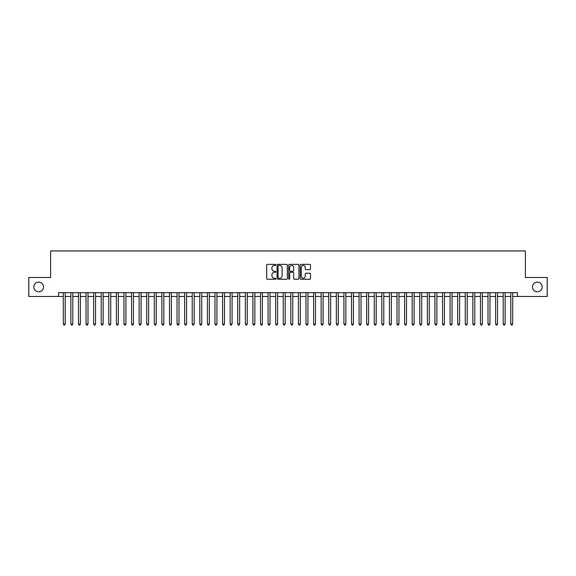 <?xml version="1.0" encoding="UTF-8"?>
<svg xmlns="http://www.w3.org/2000/svg" width="576" height="576" viewBox="0 0 576 576"><rect width="100%" height="100%" fill="white"/><g stroke="black" fill="none" stroke-linecap="round" stroke-linejoin="round"><path stroke-width="0.86" d="M275.868 264.881A0.518 0.518 0 0 0 275.342 264.362L267.437 264.362A0.742 0.742 0 0 0 266.688 265.104L266.688 278.51A0.742 0.742 0 0 0 267.437 279.252L275.342 279.252A0.518 0.518 0 0 0 275.868 278.734A0.518 0.518 0 0 0 275.342 278.208L274.32 278.208A2.383 2.383 0 0 1 271.937 275.825L271.937 274.709A2.383 2.383 0 0 1 274.32 272.326L275.342 272.326A0.518 0.518 0 0 0 275.868 271.807A0.518 0.518 0 0 0 275.342 271.289L274.32 271.289A2.383 2.383 0 0 1 271.937 268.906L271.937 267.79A2.383 2.383 0 0 1 274.32 265.406L275.342 265.406A0.518 0.518 0 0 0 275.868 264.881M532.483 286.978A4.853 4.853 0 0 0 537.343 291.83A4.853 4.853 0 0 0 542.196 286.978A4.853 4.853 0 0 0 537.343 282.125A4.853 4.853 0 0 0 532.483 286.978M33.804 286.978A4.853 4.853 0 0 0 38.657 291.83A4.853 4.853 0 0 0 43.517 286.978A4.853 4.853 0 0 0 38.657 282.125A4.853 4.853 0 0 0 33.804 286.978M309.758 269.611A0.742 0.742 0 0 0 310.5 268.87L310.5 265.104A0.742 0.742 0 0 0 309.758 264.362L300.974 264.362A0.742 0.742 0 0 0 300.226 265.104L300.226 278.51A0.742 0.742 0 0 0 300.974 279.252L309.758 279.252A0.742 0.742 0 0 0 310.5 278.51L310.5 273.967A0.742 0.742 0 0 0 309.758 273.218L306 273.218A0.742 0.742 0 0 0 305.251 273.967L305.251 276.221A1.994 1.994 0 0 1 303.264 278.208A1.994 1.994 0 0 1 301.27 276.221L301.27 267.394A1.994 1.994 0 0 1 303.264 265.406A1.994 1.994 0 0 1 305.251 267.394L305.251 268.87A0.742 0.742 0 0 0 306 269.611L309.758 269.611M58.572 296.46L28.8 296.46L28.8 277.495L50.609 277.495L50.609 250.949L525.391 250.949L525.391 277.495L547.2 277.495L547.2 296.46L517.428 296.46L517.428 292.666L58.572 292.666L58.572 296.46L63.31 296.46M287.352 265.104A0.742 0.742 0 0 0 286.603 264.362L277.819 264.362A0.742 0.742 0 0 0 277.078 265.104L277.078 278.51A0.742 0.742 0 0 0 277.819 279.252L286.603 279.252A0.742 0.742 0 0 0 287.352 278.51L287.352 265.104M289.397 264.362L298.181 264.362A0.742 0.742 0 0 1 298.922 265.104L298.922 278.51A0.742 0.742 0 0 1 298.181 279.252L294.422 279.252A0.742 0.742 0 0 1 293.674 278.51L293.674 273.074A0.742 0.742 0 0 0 292.932 272.326L290.441 272.326A0.742 0.742 0 0 0 289.692 273.074L289.692 278.734A0.518 0.518 0 0 1 289.174 279.252A0.518 0.518 0 0 1 288.648 278.734L288.648 265.104A0.742 0.742 0 0 1 289.397 264.362M65.203 296.46L70.891 296.46M72.792 296.46L78.48 296.46M80.374 296.46L86.062 296.46M87.962 296.46L93.65 296.46M95.544 296.46L101.232 296.46M103.126 296.46L108.814 296.46M110.714 296.46L116.402 296.46M118.296 296.46L123.984 296.46M125.885 296.46L131.573 296.46M133.466 296.46L139.154 296.46M141.048 296.46L146.736 296.46M148.637 296.46L154.325 296.46M156.218 296.46L161.906 296.46M163.807 296.46L169.495 296.46M171.389 296.46L177.077 296.46M178.97 296.46L184.658 296.46M186.559 296.46L192.247 296.46M194.141 296.46L199.829 296.46M201.73 296.46L207.418 296.46M209.311 296.46L214.999 296.46M216.893 296.46L222.581 296.46M224.482 296.46L230.17 296.46M232.063 296.46L237.751 296.46M239.652 296.46L245.34 296.46M247.234 296.46L252.922 296.46M254.815 296.46L260.503 296.46M262.404 296.46L268.092 296.46M269.986 296.46L275.674 296.46M277.574 296.46L283.262 296.46M285.156 296.46L290.844 296.46M292.738 296.46L298.426 296.46M300.326 296.46L306.014 296.46M307.908 296.46L313.596 296.46M315.497 296.46L321.185 296.46M323.078 296.46L328.766 296.46M330.66 296.46L336.348 296.46M338.249 296.46L343.937 296.46M345.83 296.46L351.518 296.46M353.419 296.46L359.107 296.46M361.001 296.46L366.689 296.46M368.582 296.46L374.27 296.46M376.171 296.46L381.859 296.46M383.753 296.46L389.441 296.46M391.342 296.46L397.03 296.46M398.923 296.46L404.611 296.46M406.505 296.46L412.193 296.46M414.094 296.46L419.782 296.46M421.675 296.46L427.363 296.46M429.264 296.46L434.952 296.46M436.846 296.46L442.534 296.46M444.427 296.46L450.115 296.46M452.016 296.46L457.704 296.46M459.598 296.46L465.286 296.46M467.186 296.46L472.874 296.46M474.768 296.46L480.456 296.46M482.35 296.46L488.038 296.46M489.938 296.46L495.626 296.46M497.52 296.46L503.208 296.46M505.109 296.46L510.797 296.46M512.69 296.46L517.428 296.46M278.64 265.406A0.518 0.518 0 0 0 278.114 265.925L278.114 277.69A0.518 0.518 0 0 0 278.64 278.208L279.72 278.208A2.383 2.383 0 0 0 282.103 275.825L282.103 267.79A2.383 2.383 0 0 0 279.72 265.406L278.64 265.406M293.674 267.437A1.994 1.994 0 0 0 291.686 265.442A1.994 1.994 0 0 0 289.692 267.437L289.692 270.54A0.742 0.742 0 0 0 290.441 271.289L292.932 271.289A0.742 0.742 0 0 0 293.674 270.54L293.674 267.437M65.203 292.666L65.203 324.065L63.31 324.065L63.31 292.666M65.203 324.065L64.634 325.051L63.878 325.051L63.31 324.065M72.792 292.666L72.792 324.065L70.891 324.065L70.891 292.666M72.792 324.065L72.223 325.051L71.46 325.051L70.891 324.065M80.374 292.666L80.374 324.065L78.48 324.065L78.48 292.666M80.374 324.065L79.805 325.051L79.049 325.051L78.48 324.065M87.962 292.666L87.962 324.065L86.062 324.065L86.062 292.666M87.962 324.065L87.394 325.051L86.63 325.051L86.062 324.065M95.544 292.666L95.544 324.065L93.65 324.065L93.65 292.666M95.544 324.065L94.975 325.051L94.219 325.051L93.65 324.065M103.126 292.666L103.126 324.065L101.232 324.065L101.232 292.666M103.126 324.065L102.557 325.051L101.801 325.051L101.232 324.065M110.714 292.666L110.714 324.065L108.814 324.065L108.814 292.666M110.714 324.065L110.146 325.051L109.382 325.051L108.814 324.065M118.296 292.666L118.296 324.065L116.402 324.065L116.402 292.666M118.296 324.065L117.727 325.051L116.971 325.051L116.402 324.065M125.885 292.666L125.885 324.065L123.984 324.065L123.984 292.666M125.885 324.065L125.316 325.051L124.553 325.051L123.984 324.065M133.466 292.666L133.466 324.065L131.573 324.065L131.573 292.666M133.466 324.065L132.898 325.051L132.142 325.051L131.573 324.065M141.048 292.666L141.048 324.065L139.154 324.065L139.154 292.666M141.048 324.065L140.479 325.051L139.723 325.051L139.154 324.065M148.637 292.666L148.637 324.065L146.736 324.065L146.736 292.666M148.637 324.065L148.068 325.051L147.305 325.051L146.736 324.065M156.218 292.666L156.218 324.065L154.325 324.065L154.325 292.666M156.218 324.065L155.65 325.051L154.894 325.051L154.325 324.065M163.807 292.666L163.807 324.065L161.906 324.065L161.906 292.666M163.807 324.065L163.238 325.051L162.475 325.051L161.906 324.065M171.389 292.666L171.389 324.065L169.495 324.065L169.495 292.666M171.389 324.065L170.82 325.051L170.064 325.051L169.495 324.065M178.97 292.666L178.97 324.065L177.077 324.065L177.077 292.666M178.97 324.065L178.402 325.051L177.646 325.051L177.077 324.065M186.559 292.666L186.559 324.065L184.658 324.065L184.658 292.666M186.559 324.065L185.99 325.051L185.227 325.051L184.658 324.065M194.141 292.666L194.141 324.065L192.247 324.065L192.247 292.666M194.141 324.065L193.572 325.051L192.816 325.051L192.247 324.065M201.73 292.666L201.73 324.065L199.829 324.065L199.829 292.666M201.73 324.065L201.161 325.051L200.398 325.051L199.829 324.065M209.311 292.666L209.311 324.065L207.418 324.065L207.418 292.666M209.311 324.065L208.742 325.051L207.986 325.051L207.418 324.065M216.893 292.666L216.893 324.065L214.999 324.065L214.999 292.666M216.893 324.065L216.324 325.051L215.568 325.051L214.999 324.065M224.482 292.666L224.482 324.065L222.581 324.065L222.581 292.666M224.482 324.065L223.913 325.051L223.15 325.051L222.581 324.065M232.063 292.666L232.063 324.065L230.17 324.065L230.17 292.666M232.063 324.065L231.494 325.051L230.738 325.051L230.17 324.065M239.652 292.666L239.652 324.065L237.751 324.065L237.751 292.666M239.652 324.065L239.083 325.051L238.32 325.051L237.751 324.065M247.234 292.666L247.234 324.065L245.34 324.065L245.34 292.666M247.234 324.065L246.665 325.051L245.909 325.051L245.34 324.065M254.815 292.666L254.815 324.065L252.922 324.065L252.922 292.666M254.815 324.065L254.246 325.051L253.49 325.051L252.922 324.065M262.404 292.666L262.404 324.065L260.503 324.065L260.503 292.666M262.404 324.065L261.835 325.051L261.072 325.051L260.503 324.065M269.986 292.666L269.986 324.065L268.092 324.065L268.092 292.666M269.986 324.065L269.417 325.051L268.661 325.051L268.092 324.065M277.574 292.666L277.574 324.065L275.674 324.065L275.674 292.666M277.574 324.065L277.006 325.051L276.242 325.051L275.674 324.065M285.156 292.666L285.156 324.065L283.262 324.065L283.262 292.666M285.156 324.065L284.587 325.051L283.831 325.051L283.262 324.065M292.738 292.666L292.738 324.065L290.844 324.065L290.844 292.666M292.738 324.065L292.169 325.051L291.413 325.051L290.844 324.065M300.326 292.666L300.326 324.065L298.426 324.065L298.426 292.666M300.326 324.065L299.758 325.051L298.994 325.051L298.426 324.065M307.908 292.666L307.908 324.065L306.014 324.065L306.014 292.666M307.908 324.065L307.339 325.051L306.583 325.051L306.014 324.065M315.497 292.666L315.497 324.065L313.596 324.065L313.596 292.666M315.497 324.065L314.928 325.051L314.165 325.051L313.596 324.065M323.078 292.666L323.078 324.065L321.185 324.065L321.185 292.666M323.078 324.065L322.51 325.051L321.754 325.051L321.185 324.065M330.66 292.666L330.66 324.065L328.766 324.065L328.766 292.666M330.66 324.065L330.091 325.051L329.335 325.051L328.766 324.065M338.249 292.666L338.249 324.065L336.348 324.065L336.348 292.666M338.249 324.065L337.68 325.051L336.917 325.051L336.348 324.065M345.83 292.666L345.83 324.065L343.937 324.065L343.937 292.666M345.83 324.065L345.262 325.051L344.506 325.051L343.937 324.065M353.419 292.666L353.419 324.065L351.518 324.065L351.518 292.666M353.419 324.065L352.85 325.051L352.087 325.051L351.518 324.065M361.001 292.666L361.001 324.065L359.107 324.065L359.107 292.666M361.001 324.065L360.432 325.051L359.676 325.051L359.107 324.065M368.582 292.666L368.582 324.065L366.689 324.065L366.689 292.666M368.582 324.065L368.014 325.051L367.258 325.051L366.689 324.065M376.171 292.666L376.171 324.065L374.27 324.065L374.27 292.666M376.171 324.065L375.602 325.051L374.839 325.051L374.27 324.065M383.753 292.666L383.753 324.065L381.859 324.065L381.859 292.666M383.753 324.065L383.184 325.051L382.428 325.051L381.859 324.065M391.342 292.666L391.342 324.065L389.441 324.065L389.441 292.666M391.342 324.065L390.773 325.051L390.01 325.051L389.441 324.065M398.923 292.666L398.923 324.065L397.03 324.065L397.03 292.666M398.923 324.065L398.354 325.051L397.598 325.051L397.03 324.065M406.505 292.666L406.505 324.065L404.611 324.065L404.611 292.666M406.505 324.065L405.936 325.051L405.18 325.051L404.611 324.065M414.094 292.666L414.094 324.065L412.193 324.065L412.193 292.666M414.094 324.065L413.525 325.051L412.762 325.051L412.193 324.065M421.675 292.666L421.675 324.065L419.782 324.065L419.782 292.666M421.675 324.065L421.106 325.051L420.35 325.051L419.782 324.065M429.264 292.666L429.264 324.065L427.363 324.065L427.363 292.666M429.264 324.065L428.695 325.051L427.932 325.051L427.363 324.065M436.846 292.666L436.846 324.065L434.952 324.065L434.952 292.666M436.846 324.065L436.277 325.051L435.521 325.051L434.952 324.065M444.427 292.666L444.427 324.065L442.534 324.065L442.534 292.666M444.427 324.065L443.858 325.051L443.102 325.051L442.534 324.065M452.016 292.666L452.016 324.065L450.115 324.065L450.115 292.666M452.016 324.065L451.447 325.051L450.684 325.051L450.115 324.065M459.598 292.666L459.598 324.065L457.704 324.065L457.704 292.666M459.598 324.065L459.029 325.051L458.273 325.051L457.704 324.065M467.186 292.666L467.186 324.065L465.286 324.065L465.286 292.666M467.186 324.065L466.618 325.051L465.854 325.051L465.286 324.065M474.768 292.666L474.768 324.065L472.874 324.065L472.874 292.666M474.768 324.065L474.199 325.051L473.443 325.051L472.874 324.065M482.35 292.666L482.35 324.065L480.456 324.065L480.456 292.666M482.35 324.065L481.781 325.051L481.025 325.051L480.456 324.065M489.938 292.666L489.938 324.065L488.038 324.065L488.038 292.666M489.938 324.065L489.37 325.051L488.606 325.051L488.038 324.065M497.52 292.666L497.52 324.065L495.626 324.065L495.626 292.666M497.52 324.065L496.951 325.051L496.195 325.051L495.626 324.065M505.109 292.666L505.109 324.065L503.208 324.065L503.208 292.666M505.109 324.065L504.54 325.051L503.777 325.051L503.208 324.065M512.69 292.666L512.69 324.065L510.797 324.065L510.797 292.666M512.69 324.065L512.122 325.051L511.366 325.051L510.797 324.065"/></g></svg>
